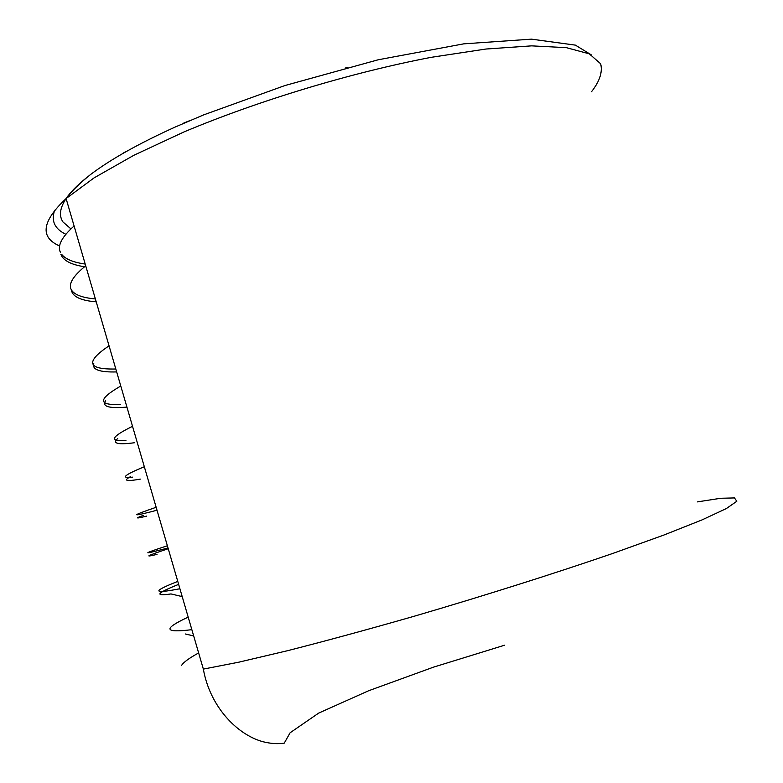<?xml version="1.0" encoding="UTF-8"?>
<svg xmlns="http://www.w3.org/2000/svg" width="783" height="783" viewBox="0 0 783 783"><rect width="100%" height="100%" fill="white"/><g stroke="black" fill="none" stroke-linecap="round" stroke-linejoin="round"><path stroke-width="1.17" d="M198.647 652.944C189.232 658.082 183.545 662.232 181.578 665.413M188.194 617.121C162.747 628.925 163.97 633.114 191.855 629.669M178.641 584.372C156.551 593.211 154.006 596.401 171.007 593.935L182.214 596.607M177.77 581.397C151.892 591.586 152.607 594.033 179.914 588.747M168.247 548.726C146.91 555.822 143.181 557.711 157.04 554.393M167.376 545.761C141.077 554.335 141.283 555.069 168.022 547.953M146.636 516.105C135.743 518.806 134.676 518.542 143.455 515.322M157.011 510.232C130.281 517.201 129.998 516.222 156.16 507.286M140.353 479.108C126.298 481.614 123.009 480.791 130.477 476.641M132.474 477.141C120.132 478.56 124.086 475.085 144.326 466.737M134.637 442.728C117.685 444.94 112.057 443.53 117.753 438.49M125.936 440.545C108.7 441.72 110.902 436.983 132.533 426.314M126.934 407.101C108.896 408.618 101.761 406.514 105.529 400.788M120.279 404.498C97.787 405.388 97.953 399.232 120.778 386.009M116.677 371.925C99.461 372.385 91.826 369.566 93.764 363.449M115.757 368.999C87.393 369.625 85.161 361.893 109.052 345.822M96.231 301.846C80.943 300.594 72.672 296.757 71.429 290.327M95.379 298.94C82.871 297.834 74.972 294.985 71.693 290.395M71.38 289.867C68.111 284.2 72.888 276.184 85.719 265.799M84.535 266.749C71.136 264.713 63.237 260.573 60.868 254.328M85.21 264.057C73.524 262.422 65.723 259.261 61.818 254.563M60.428 252.341C57.159 245.833 61.72 237.053 74.101 225.993M347.427 67.387L345.724 67.827M126.298 151.344L122.393 153.605M86.267 177.947C77.135 185.346 70.46 192.148 66.242 198.363M59.616 245.999C39.659 237.259 41.822 221.442 66.095 198.549C59.87 208.024 58.823 215.814 62.943 221.932L70.92 228.9M183.829 123L190.856 120.2M697.34 501.893L720.712 498.272L734.454 497.929L736.823 501.267L726.321 508.578L701.999 519.922L663.778 535.083L612.756 553.454C554.178 573.587 483.806 595.863 413.678 616.387C367.716 629.542 325.63 640.993 287.4 650.732L238.874 662.164L203.355 669.103L66.095 198.549L94.126 177.849L133.971 155.22L184.279 131.808C258.928 100.469 351.773 72.467 431.218 57.325L485.998 49.026L531.618 45.864L566.305 47.646L589.296 53.841L600.649 63.775C602.753 71.948 599.719 81.246 591.547 91.68M54.673 210.265C50.944 220.914 54.663 228.92 65.85 234.274M504.653 645.192L433.518 667.145L368.646 690.743L318.671 713.098L290.111 732.771L284.268 743.126C277.799 744.153 270.595 743.664 262.638 741.648C236.202 734.239 209.736 705.777 203.355 669.103M66.095 198.549C71.351 191.444 79.455 183.467 90.417 174.629C110.55 159.389 138.836 143.514 175.245 127.012L203.6 114.905L284.943 85.533L378.258 59.762L463.771 43.848L531.51 39.15L575.397 45.13L591.39 54.927M193.685 635.933L185.228 633.956"/></g></svg>
